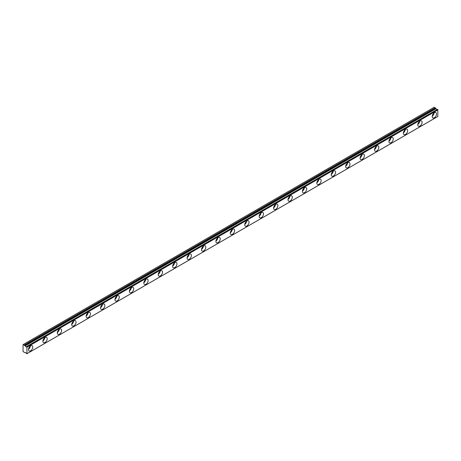 <?xml version="1.0" encoding="UTF-8"?>
<svg xmlns="http://www.w3.org/2000/svg" width="461" height="461" viewBox="0 0 461 461"><rect width="100%" height="100%" fill="white"/><g stroke="black" fill="none" stroke-linecap="round" stroke-linejoin="round"><path stroke-width="0.69" d="M433.046 113.988A1.786 1.031 -60 0 1 432.614 114.743M29.325 347.075A1.786 1.031 -60 0 1 28.887 347.83M43.743 338.754A1.786 1.031 -60 0 1 43.305 339.503M58.161 330.428A1.786 1.031 -60 0 1 57.729 331.182M72.579 322.101A1.786 1.031 -60 0 1 72.147 322.856M86.996 313.78A1.786 1.031 -60 0 1 86.564 314.529M101.42 305.453A1.786 1.031 -60 0 1 100.982 306.208M115.838 297.132A1.786 1.031 -60 0 1 115.4 297.881M130.256 288.805A1.786 1.031 -60 0 1 129.818 289.56M144.673 280.478A1.786 1.031 -60 0 1 144.241 281.233M159.091 272.157A1.786 1.031 -60 0 1 158.659 272.906M173.509 263.83A1.786 1.031 -60 0 1 173.077 264.585M187.932 255.503A1.786 1.031 -60 0 1 187.494 256.258M202.35 247.182A1.786 1.031 -60 0 1 201.912 247.932M216.768 238.856A1.786 1.031 -60 0 1 216.33 239.611M231.186 230.535A1.786 1.031 -60 0 1 230.754 231.284M245.604 222.208A1.786 1.031 -60 0 1 245.171 222.963M260.021 213.881A1.786 1.031 -60 0 1 259.589 214.636M274.445 205.56A1.786 1.031 -60 0 1 274.007 206.309M288.863 197.233A1.786 1.031 -60 0 1 288.425 197.988M303.28 188.912A1.786 1.031 -60 0 1 302.842 189.661M317.698 180.585A1.786 1.031 -60 0 1 317.266 181.34M332.116 172.258A1.786 1.031 -60 0 1 331.684 173.013M346.534 163.937A1.786 1.031 -60 0 1 346.102 164.686M360.957 155.611A1.786 1.031 -60 0 1 360.519 156.365M375.375 147.284A1.786 1.031 -60 0 1 374.937 148.039M389.793 138.963A1.786 1.031 -60 0 1 389.361 139.712M404.211 130.636A1.786 1.031 -60 0 1 403.778 131.391M418.628 122.315A1.786 1.031 -60 0 1 418.196 123.064M437.454 109.372L26.421 346.637A1.02 0.588 60 0 1 26.3 346.753A1.02 0.588 60 0 1 25.787 346.707A1.02 0.588 60 0 1 25.159 345.906L436.089 108.652L25.159 345.906M437.057 109.551A1.02 0.588 60 0 1 436.723 109.453A1.02 0.588 60 0 1 436.089 108.652M434.343 117.734A3.06 1.763 120 0 0 436.342 115.043A3.06 1.763 120 0 0 435.876 112.588A3.06 1.763 120 0 0 434.343 112.743A3.06 1.763 120 0 0 432.349 115.434A3.06 1.763 120 0 0 432.816 117.889A3.06 1.763 120 0 0 434.343 117.734M432.193 116.218A3.06 1.763 120 0 0 434.118 112.887M30.622 350.827A3.06 1.763 120 0 0 32.616 348.13A3.06 1.763 120 0 0 32.149 345.681A3.06 1.763 120 0 0 30.622 345.831A3.06 1.763 120 0 0 28.622 348.528A3.06 1.763 120 0 0 29.089 350.977A3.06 1.763 120 0 0 30.622 350.827M28.467 349.305A3.06 1.763 120 0 0 30.391 345.975M45.04 342.5A3.06 1.763 120 0 0 47.039 339.803A3.06 1.763 120 0 0 46.567 337.354A3.06 1.763 120 0 0 45.04 337.504A3.06 1.763 120 0 0 43.04 340.201A3.06 1.763 120 0 0 43.507 342.65A3.06 1.763 120 0 0 45.04 342.5M42.89 340.979A3.06 1.763 120 0 0 44.809 337.654M59.457 334.173A3.06 1.763 120 0 0 61.457 331.482A3.06 1.763 120 0 0 60.985 329.027A3.06 1.763 120 0 0 59.457 329.183A3.06 1.763 120 0 0 57.458 331.874A3.06 1.763 120 0 0 57.93 334.329A3.06 1.763 120 0 0 59.457 334.173M57.308 332.658A3.06 1.763 120 0 0 59.227 329.327M73.875 325.852A3.06 1.763 120 0 0 75.875 323.155A3.06 1.763 120 0 0 75.408 320.706A3.06 1.763 120 0 0 73.875 320.856A3.06 1.763 120 0 0 71.876 323.553A3.06 1.763 120 0 0 72.348 326.002A3.06 1.763 120 0 0 73.875 325.852M71.726 324.331A3.06 1.763 120 0 0 73.651 321M88.293 317.525A3.06 1.763 120 0 0 90.293 314.828A3.06 1.763 120 0 0 89.826 312.379A3.06 1.763 120 0 0 88.293 312.529A3.06 1.763 120 0 0 86.299 315.226A3.06 1.763 120 0 0 86.766 317.675A3.06 1.763 120 0 0 88.293 317.525M86.144 316.004A3.06 1.763 120 0 0 88.068 312.679M102.717 309.204A3.06 1.763 120 0 0 104.71 306.507A3.06 1.763 120 0 0 104.244 304.053A3.06 1.763 120 0 0 102.717 304.208A3.06 1.763 120 0 0 100.717 306.899A3.06 1.763 120 0 0 101.184 309.354A3.06 1.763 120 0 0 102.717 309.204M100.561 307.683A3.06 1.763 120 0 0 102.486 304.352M117.134 300.877A3.06 1.763 120 0 0 119.128 298.181A3.06 1.763 120 0 0 118.661 295.732A3.06 1.763 120 0 0 117.134 295.881A3.06 1.763 120 0 0 115.135 298.578A3.06 1.763 120 0 0 115.602 301.027A3.06 1.763 120 0 0 117.134 300.877M114.979 299.356A3.06 1.763 120 0 0 116.904 296.025M131.552 292.551A3.06 1.763 120 0 0 133.552 289.86A3.06 1.763 120 0 0 133.079 287.405A3.06 1.763 120 0 0 131.552 287.56A3.06 1.763 120 0 0 129.553 290.251A3.06 1.763 120 0 0 130.019 292.706A3.06 1.763 120 0 0 131.552 292.551M129.403 291.035A3.06 1.763 120 0 0 131.322 287.704M145.97 284.23A3.06 1.763 120 0 0 147.969 281.533A3.06 1.763 120 0 0 147.497 279.084A3.06 1.763 120 0 0 145.97 279.233A3.06 1.763 120 0 0 143.97 281.93A3.06 1.763 120 0 0 144.443 284.379A3.06 1.763 120 0 0 145.97 284.23M143.82 282.708A3.06 1.763 120 0 0 145.739 279.378M160.388 275.903A3.06 1.763 120 0 0 162.387 273.206A3.06 1.763 120 0 0 161.92 270.757A3.06 1.763 120 0 0 160.388 270.907A3.06 1.763 120 0 0 158.388 273.604A3.06 1.763 120 0 0 158.861 276.053A3.06 1.763 120 0 0 160.388 275.903M158.238 274.381A3.06 1.763 120 0 0 160.163 271.056M174.805 267.576A3.06 1.763 120 0 0 176.805 264.885A3.06 1.763 120 0 0 176.338 262.43A3.06 1.763 120 0 0 174.805 262.586A3.06 1.763 120 0 0 172.812 265.277A3.06 1.763 120 0 0 173.278 267.732A3.06 1.763 120 0 0 174.805 267.576M172.656 266.06A3.06 1.763 120 0 0 174.581 262.73M189.229 259.255A3.06 1.763 120 0 0 191.223 256.558A3.06 1.763 120 0 0 190.756 254.109A3.06 1.763 120 0 0 189.229 254.259A3.06 1.763 120 0 0 187.229 256.956A3.06 1.763 120 0 0 187.696 259.405A3.06 1.763 120 0 0 189.229 259.255M187.074 257.734A3.06 1.763 120 0 0 188.998 254.403M203.647 250.928A3.06 1.763 120 0 0 205.641 248.231A3.06 1.763 120 0 0 205.174 245.782A3.06 1.763 120 0 0 203.647 245.932A3.06 1.763 120 0 0 201.647 248.629A3.06 1.763 120 0 0 202.114 251.084A3.06 1.763 120 0 0 203.647 250.928M201.492 249.413A3.06 1.763 120 0 0 203.416 246.082M218.065 242.607A3.06 1.763 120 0 0 220.064 239.91A3.06 1.763 120 0 0 219.592 237.461A3.06 1.763 120 0 0 218.065 237.611A3.06 1.763 120 0 0 216.065 240.308A3.06 1.763 120 0 0 216.532 242.757A3.06 1.763 120 0 0 218.065 242.607M215.915 241.086A3.06 1.763 120 0 0 217.834 237.755M232.482 234.28A3.06 1.763 120 0 0 234.482 231.583A3.06 1.763 120 0 0 234.009 229.134A3.06 1.763 120 0 0 232.482 229.284A3.06 1.763 120 0 0 230.483 231.981A3.06 1.763 120 0 0 230.955 234.43A3.06 1.763 120 0 0 232.482 234.28M230.333 232.759A3.06 1.763 120 0 0 232.252 229.434M246.9 225.953A3.06 1.763 120 0 0 248.9 223.262A3.06 1.763 120 0 0 248.433 220.807A3.06 1.763 120 0 0 246.9 220.963A3.06 1.763 120 0 0 244.9 223.654A3.06 1.763 120 0 0 245.373 226.109A3.06 1.763 120 0 0 246.9 225.953M244.751 224.438A3.06 1.763 120 0 0 246.675 221.107M261.318 217.632A3.06 1.763 120 0 0 263.317 214.935A3.06 1.763 120 0 0 262.851 212.486A3.06 1.763 120 0 0 261.318 212.636A3.06 1.763 120 0 0 259.324 215.333A3.06 1.763 120 0 0 259.791 217.782A3.06 1.763 120 0 0 261.318 217.632M259.168 216.111A3.06 1.763 120 0 0 261.093 212.78M275.741 209.306A3.06 1.763 120 0 0 277.735 206.609A3.06 1.763 120 0 0 277.268 204.16A3.06 1.763 120 0 0 275.741 204.309A3.06 1.763 120 0 0 273.742 207.006A3.06 1.763 120 0 0 274.209 209.455A3.06 1.763 120 0 0 275.741 209.306M273.586 207.784A3.06 1.763 120 0 0 275.511 204.459M290.159 200.984A3.06 1.763 120 0 0 292.153 198.288A3.06 1.763 120 0 0 291.686 195.833A3.06 1.763 120 0 0 290.159 195.988A3.06 1.763 120 0 0 288.16 198.679A3.06 1.763 120 0 0 288.626 201.134A3.06 1.763 120 0 0 290.159 200.984M288.01 199.463A3.06 1.763 120 0 0 289.929 196.132M304.577 192.658A3.06 1.763 120 0 0 306.577 189.961A3.06 1.763 120 0 0 306.104 187.512A3.06 1.763 120 0 0 304.577 187.662A3.06 1.763 120 0 0 302.577 190.358A3.06 1.763 120 0 0 303.05 192.807A3.06 1.763 120 0 0 304.577 192.658M302.428 191.136A3.06 1.763 120 0 0 304.346 187.806M318.995 184.331A3.06 1.763 120 0 0 320.994 181.64A3.06 1.763 120 0 0 320.522 179.185A3.06 1.763 120 0 0 318.995 179.341A3.06 1.763 120 0 0 316.995 182.032A3.06 1.763 120 0 0 317.468 184.486A3.06 1.763 120 0 0 318.995 184.331M316.845 182.815A3.06 1.763 120 0 0 318.764 179.485M333.412 176.01A3.06 1.763 120 0 0 335.412 173.313A3.06 1.763 120 0 0 334.945 170.864A3.06 1.763 120 0 0 333.412 171.014A3.06 1.763 120 0 0 331.413 173.711A3.06 1.763 120 0 0 331.885 176.16A3.06 1.763 120 0 0 333.412 176.01M331.263 174.489A3.06 1.763 120 0 0 333.188 171.158M347.83 167.683A3.06 1.763 120 0 0 349.83 164.986A3.06 1.763 120 0 0 349.363 162.537A3.06 1.763 120 0 0 347.83 162.687A3.06 1.763 120 0 0 345.836 165.384A3.06 1.763 120 0 0 346.303 167.833A3.06 1.763 120 0 0 347.83 167.683M345.681 166.162A3.06 1.763 120 0 0 347.606 162.837M362.254 159.356A3.06 1.763 120 0 0 364.248 156.665A3.06 1.763 120 0 0 363.781 154.21A3.06 1.763 120 0 0 362.254 154.366A3.06 1.763 120 0 0 360.254 157.057A3.06 1.763 120 0 0 360.721 159.512A3.06 1.763 120 0 0 362.254 159.356M360.099 157.841A3.06 1.763 120 0 0 362.023 154.51M376.672 151.035A3.06 1.763 120 0 0 378.671 148.338A3.06 1.763 120 0 0 378.199 145.889A3.06 1.763 120 0 0 376.672 146.039A3.06 1.763 120 0 0 374.672 148.736A3.06 1.763 120 0 0 375.139 151.185A3.06 1.763 120 0 0 376.672 151.035M374.522 149.514A3.06 1.763 120 0 0 376.441 146.183M391.089 142.708A3.06 1.763 120 0 0 393.089 140.011A3.06 1.763 120 0 0 392.616 137.562A3.06 1.763 120 0 0 391.089 137.712A3.06 1.763 120 0 0 389.09 140.409A3.06 1.763 120 0 0 389.562 142.864A3.06 1.763 120 0 0 391.089 142.708M388.94 141.193A3.06 1.763 120 0 0 390.859 137.862M405.507 134.387A3.06 1.763 120 0 0 407.507 131.69A3.06 1.763 120 0 0 407.04 129.241A3.06 1.763 120 0 0 405.507 129.391A3.06 1.763 120 0 0 403.508 132.088A3.06 1.763 120 0 0 403.98 134.537A3.06 1.763 120 0 0 405.507 134.387M403.358 132.866A3.06 1.763 120 0 0 405.277 129.535M419.925 126.06A3.06 1.763 120 0 0 421.924 123.364A3.06 1.763 120 0 0 421.458 120.915A3.06 1.763 120 0 0 419.925 121.064A3.06 1.763 120 0 0 417.931 123.761A3.06 1.763 120 0 0 418.398 126.21A3.06 1.763 120 0 0 419.925 126.06M417.775 124.539A3.06 1.763 120 0 0 419.7 121.214M23.269 344.5L434.199 107.246L435.138 107.788L24.203 345.041L23.05 344.621L23.05 351.616L25.159 352.769A1.02 0.588 60 0 1 25.28 352.648A1.02 0.588 60 0 1 26.421 353.495L27.015 353.656L26.888 346.926L437.662 109.493M25.061 345.785L24.335 345.162L435.27 107.914L435.997 108.531M437.374 109.366L26.467 346.609M437.823 109.672L437.823 116.495L26.888 353.748L437.823 116.495M27.015 347.162L437.95 109.908M437.95 116.403L27.015 353.656M25.447 352.602L25.159 352.769M24.635 345.537L435.57 108.289M435.443 108.162L24.508 345.416M25.459 352.602L25.136 352.786"/></g></svg>
